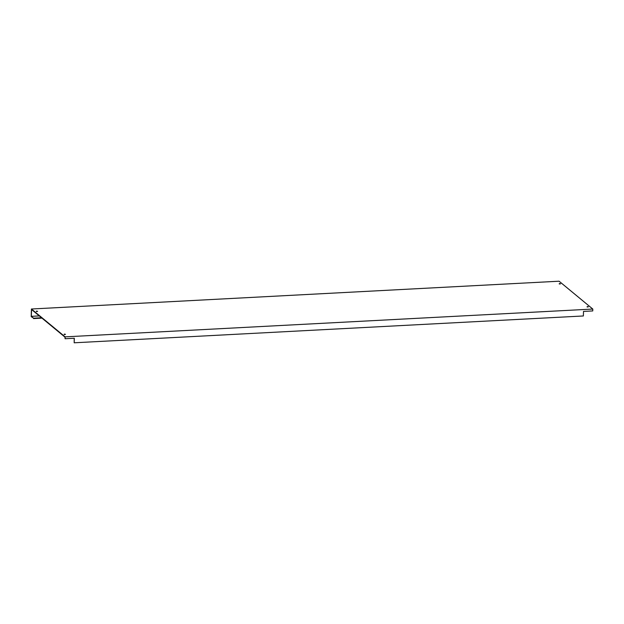 <?xml version="1.0" encoding="UTF-8"?>
<svg xmlns="http://www.w3.org/2000/svg" width="624" height="624" viewBox="0 0 624 624"><rect width="100%" height="100%" fill="white"/><g stroke="black" fill="none" stroke-linecap="round" stroke-linejoin="round"><path stroke-width="0.94" d="M559.213 283.936L560.063 283.967M559.369 283.522L560.539 283.78L559.369 283.522M587.067 306.946L587.909 306.969M587.223 306.532L588.393 306.782L587.223 306.532M36.301 311.493L37.151 311.516M36.457 311.08L37.635 311.329L36.457 311.08M64.155 334.495L65.005 334.526M64.311 334.082L65.481 334.339L64.311 334.082M74.194 338.255L74.186 342.794L583.378 315.97L583.51 311.415L592.745 310.931L592.8 309.052L65.138 336.859L65.083 338.731L74.318 338.247L74.186 342.794M41.519 317.756L33.556 318.178L31.34 316.337L31.543 309.512L65.005 337.155L65.083 338.731M33.556 318.178L31.2 316.641L31.426 309.005L559.088 281.206L592.8 309.052M31.426 309.005L65.138 336.859M33.548 318.575L41.972 318.131M31.34 316.337L39.296 315.923"/></g></svg>
